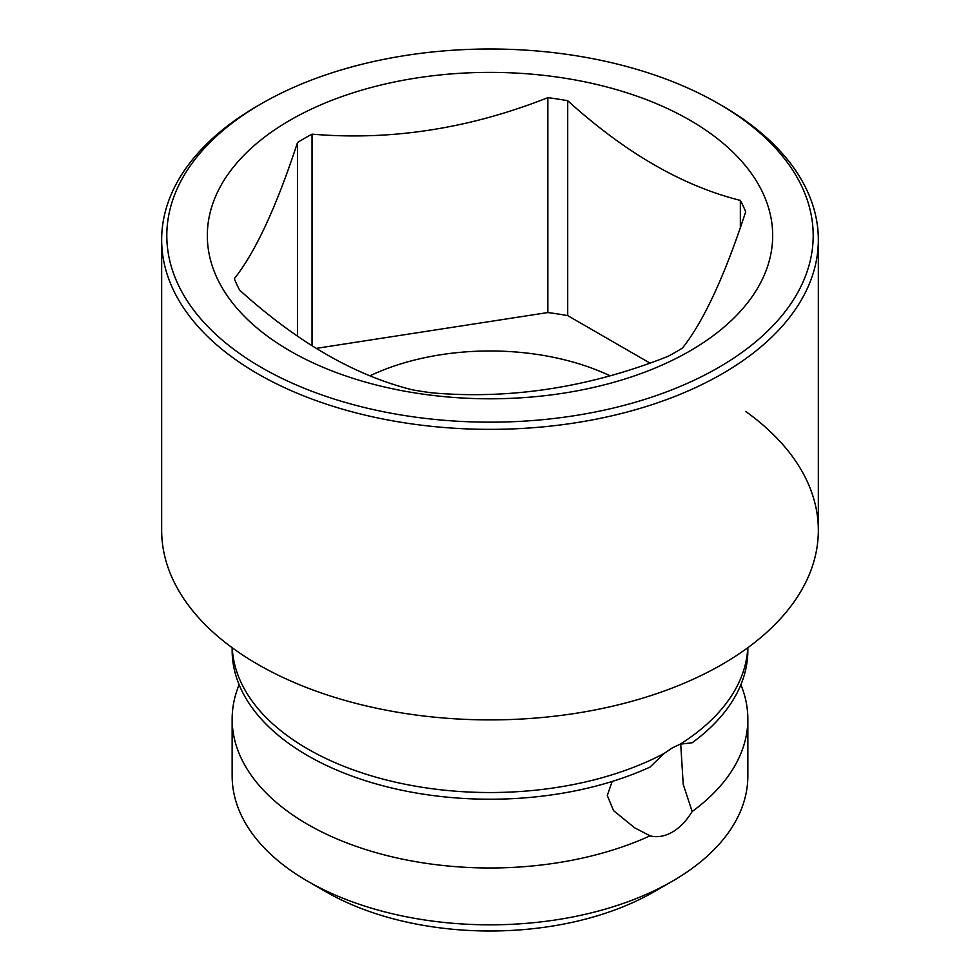 <?xml version="1.0" encoding="UTF-8"?>
<svg xmlns="http://www.w3.org/2000/svg" width="980" height="980" viewBox="0 0 980 980"><rect width="100%" height="100%" fill="white"/><g stroke="black" fill="none" stroke-linecap="round" stroke-linejoin="round"><path stroke-width="1.47" d="M680.708 744.004L683.232 784.441L692.162 811.514A257.85 148.874 0 0 0 747.85 719.112L747.85 775.964A257.85 148.874 180 0 1 672.329 881.228L654.101 891.751A232.064 133.978 180 0 1 325.899 891.763A232.064 133.978 180 0 1 325.899 891.751L307.671 881.228A257.85 148.874 180 0 1 232.15 775.964L232.15 719.112A257.85 148.874 0 0 0 307.671 824.376A257.85 148.874 0 0 0 650.058 835.83L634.599 827.769L613.505 810.595L607.306 795.478L612.157 781.452M232.15 647.682L232.15 650.352A257.85 148.874 180 0 0 377.716 784.367A257.85 148.874 180 0 0 650.058 767.071L664.097 753.473L672.329 747.887L680.206 744.175L692.162 742.754A257.85 148.874 180 0 0 747.85 650.352L747.85 647.682M692.162 811.514C686.429 820.873 679.814 827.733 672.329 832.106C664.771 836.418 657.347 837.655 650.058 835.83M239.12 684.726A257.85 148.874 0 0 0 232.15 719.112M672.329 881.228A257.85 148.874 180 0 1 307.671 881.228L325.899 891.751M747.85 719.112A257.85 148.874 0 0 0 740.88 684.726M257.826 105.754L261.476 103.647A323.18 186.58 0 0 0 261.476 367.524A323.18 186.58 0 0 0 718.524 367.524A323.18 186.58 0 0 0 718.524 103.647A323.18 186.58 0 0 0 261.476 103.647L257.838 105.754A328.337 189.557 0 0 0 257.826 105.754A328.337 189.557 0 0 0 161.663 239.794L161.663 530.339A328.337 189.557 0 0 0 407.166 713.771A328.337 189.557 0 0 0 572.835 713.771A328.337 189.557 0 0 0 722.162 664.379A328.337 189.557 0 0 0 818.337 530.339A328.337 189.557 0 0 0 745.67 411.404M161.663 239.794A328.337 189.557 0 0 0 364.352 414.932A328.337 189.557 0 0 0 722.162 373.833A328.337 189.557 0 0 0 818.337 239.794A328.337 189.557 0 0 0 722.174 105.754L718.524 103.647M689.883 350.987A282.681 163.207 180 0 1 290.117 350.987A282.681 163.207 180 0 1 290.117 120.185A282.681 163.207 180 0 1 689.883 120.185A282.681 163.207 180 0 1 689.883 350.987M312.044 345.756L312.044 134.138A262.138 151.349 0 0 0 304.645 138.254A262.138 151.349 0 0 0 297.516 142.529L297.516 336.128M312.044 134.138C390.652 140.863 469.261 128.699 547.869 97.657A262.138 151.349 0 0 1 567.714 100.72C625.265 152.831 682.803 186.053 740.353 200.398A262.138 151.349 0 0 1 745.67 211.852C724.612 276.127 703.542 321.514 682.484 348.01A262.138 151.349 0 0 1 675.355 352.286A262.138 151.349 0 0 1 667.956 356.389C589.348 387.443 510.739 399.607 432.131 392.87A262.138 151.349 0 0 1 412.286 389.807C354.736 375.463 297.197 342.24 239.647 290.129A262.138 151.349 0 0 1 234.33 278.675C255.388 252.179 276.458 206.792 297.516 142.529M740.353 200.398L740.353 227.519M649.875 363.041L567.714 315.621A262.138 151.349 0 0 0 547.869 312.546L316.234 348.378M567.714 100.72L567.714 315.621M370.048 375.757A189.091 109.172 180 0 1 609.928 375.744M547.869 97.657L547.869 312.546M232.248 647.755A257.85 148.874 0 0 0 389.342 780.717A257.85 148.874 0 0 0 664.097 753.473M747.752 647.755A257.85 148.874 180 0 1 680.206 744.175M818.337 530.339L818.337 239.794"/></g></svg>
